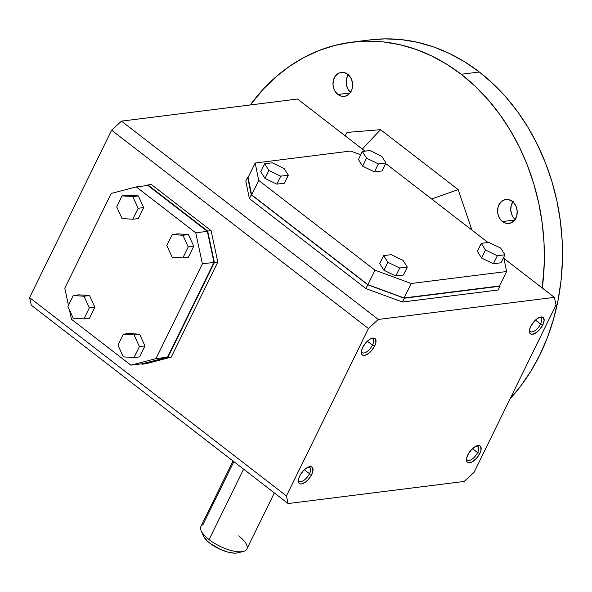 <?xml version="1.0" encoding="UTF-8"?>
<svg xmlns="http://www.w3.org/2000/svg" width="592" height="592" viewBox="0 0 592 592"><rect width="100%" height="100%" fill="white"/><g stroke="black" fill="none" stroke-linecap="round" stroke-linejoin="round"><path stroke-width="0.89" d="M238.702 535.886A25.582 9.376 -153.9 0 1 243.386 551.411A25.582 9.376 -153.9 0 1 241.936 551.677A25.582 9.376 -153.9 0 1 209.08 539.608L243.593 469.167L209.08 539.608A25.582 9.376 26.1 0 0 241.936 551.677A25.582 9.376 26.1 0 0 246.864 548.999L274.348 492.914M308.269 467.095A8.651 3.929 -52.3 0 1 309.764 467.495A8.651 3.929 -52.3 0 1 309.483 473.711L304.369 469.767L309.483 473.711L311.703 474.532A10.382 4.714 -52.3 0 1 303.452 483.324A10.382 4.714 -52.3 0 1 298.338 480.889A10.382 4.714 -52.3 0 1 299.685 476.042L303.06 471.091L305.886 468.494L309.942 466.614L311.037 466.629L312.561 467.658L312.872 471.269L311.703 474.532L308.328 479.476L305.502 482.073L301.446 483.96L300.359 483.938L298.827 482.917L298.516 479.298L299.685 476.042A10.382 4.714 -52.3 0 1 309.253 466.748A10.382 4.714 -52.3 0 1 311.703 474.532L309.483 473.711A8.651 3.929 127.7 0 0 308.269 467.095M372.457 345.158A8.651 3.929 127.7 0 0 371.243 338.535A8.651 3.929 -52.3 0 1 372.738 338.942A8.651 3.929 -52.3 0 1 372.457 345.158A8.651 3.929 -52.3 0 1 362.171 352.632A8.651 3.929 -52.3 0 1 361.401 351.285A8.651 3.929 127.7 0 0 366.063 352.24A8.651 3.929 127.7 0 0 372.457 345.158L367.343 341.207L372.457 345.158L374.684 345.972L372.457 345.158M362.667 347.482A10.382 4.714 -52.3 0 1 372.235 338.195A10.382 4.714 -52.3 0 1 374.684 345.972L371.31 350.915L367.047 354.453L364.428 355.4L362.452 355.03L361.801 354.356L361.497 350.745L362.667 347.482L366.041 342.539L370.296 339.001L372.923 338.054L374.899 338.424L375.543 339.098L375.853 342.709L374.684 345.972A10.382 4.714 -52.3 0 1 366.433 354.771A10.382 4.714 -52.3 0 1 361.312 352.329A10.382 4.714 -52.3 0 1 362.667 347.482M540.577 324.053A8.651 3.929 127.7 0 0 539.364 317.43A8.651 3.929 -52.3 0 1 540.851 317.837A8.651 3.929 -52.3 0 1 540.577 324.053A8.651 3.929 -52.3 0 1 530.284 331.527A8.651 3.929 -52.3 0 1 529.514 330.181A8.651 3.929 127.7 0 0 534.176 331.135A8.651 3.929 127.7 0 0 540.577 324.053L535.457 320.102L540.577 324.053L542.797 324.867L540.577 324.053M530.78 326.377A10.382 4.714 -52.3 0 1 540.348 317.083A10.382 4.714 -52.3 0 1 542.797 324.867L539.423 329.811L536.596 332.415L532.541 334.295L530.565 333.925L529.921 333.252L529.611 329.64L530.78 326.377L534.154 321.434L536.981 318.829L539.786 317.26L543.012 317.319L544.144 320.176L542.797 324.867A10.382 4.714 -52.3 0 1 534.546 333.666A10.382 4.714 -52.3 0 1 529.433 331.224A10.382 4.714 -52.3 0 1 530.78 326.377M298.42 479.846A8.651 3.929 127.7 0 0 303.089 480.8A8.651 3.929 127.7 0 0 309.483 473.711A8.651 3.929 -52.3 0 1 299.189 481.185A8.651 3.929 -52.3 0 1 298.42 479.846M466.533 458.741A8.651 3.929 127.7 0 0 471.202 459.688A8.651 3.929 127.7 0 0 477.596 452.606L479.816 453.42A10.382 4.714 -52.3 0 1 471.572 462.219A10.382 4.714 -52.3 0 1 466.452 459.777A10.382 4.714 -52.3 0 1 467.798 454.93L471.173 449.987L475.435 446.457L479.15 445.524L480.682 446.546L480.985 450.164L479.816 453.42L476.442 458.371L472.187 461.901L468.472 462.833L466.94 461.804L466.629 458.193L467.798 454.93A10.382 4.714 -52.3 0 1 477.367 445.643A10.382 4.714 -52.3 0 1 479.816 453.42L477.596 452.606L472.483 448.655L477.596 452.606A8.651 3.929 -52.3 0 1 467.303 460.08A8.651 3.929 -52.3 0 1 466.533 458.741M203.752 536.655L207.252 540.977L209.886 543.219L220.091 549.272L227.476 551.988L234.018 553.135L236.659 553.054L241.936 551.677L236.659 553.054A20.846 7.644 26.1 0 0 237.836 552.839L243.386 551.411M476.382 445.983A8.651 3.929 -52.3 0 1 477.877 446.39A8.651 3.929 -52.3 0 1 477.596 452.606A8.651 3.929 127.7 0 0 476.382 445.983M554.001 297.717L554.164 297.332M512.872 201.857A12.062 9.798 -97.2 0 0 515.084 219.454M502.453 221.563A12.062 9.798 82.8 0 1 497.724 208.65A12.062 9.798 82.8 0 1 505.886 199.511A12.062 9.798 82.8 0 1 512.324 201.406L513.893 202.878L516.224 206.756L517.208 211.344L516.698 215.962L514.766 219.891L511.717 222.548L508.01 223.517L506.086 223.31L502.453 221.563L499.574 218.278L497.879 213.964L497.569 211.618L498.079 207.008L498.878 204.913L501.417 201.554L504.865 199.711L508.698 199.659L512.324 201.406A12.062 9.798 82.8 0 1 517.053 214.319A12.062 9.798 82.8 0 1 508.891 223.45A12.062 9.798 82.8 0 1 502.453 221.563L514.663 220.032L502.453 221.563M348.296 74.762A12.062 9.798 -97.2 0 0 350.501 92.367M337.869 94.476A12.062 9.798 82.8 0 1 333.141 81.555A12.062 9.798 82.8 0 1 341.31 72.424A12.062 9.798 82.8 0 1 347.748 74.311L350.627 77.596L351.641 79.661L352.625 84.256L352.114 88.867L350.19 92.803L348.777 94.32L345.336 96.163L341.503 96.222L337.869 94.476L334.991 91.19L333.977 89.126L332.993 84.53L333.503 79.913L335.427 75.983L338.476 73.334L340.289 72.624L344.115 72.564L347.748 74.311A12.062 9.798 82.8 0 1 352.477 87.231A12.062 9.798 82.8 0 1 344.315 96.363A12.062 9.798 82.8 0 1 337.869 94.476L350.087 92.937L337.869 94.476M369.896 39.916L384.926 38.865L401.317 39.62L417.649 42.335L433.766 46.983L449.52 53.524L464.75 61.886L479.313 72.002A204.847 166.367 -97.2 0 0 369.948 39.908L351.818 42.18A204.847 166.367 82.8 0 1 461.183 74.274L479.313 72.002L493.069 83.761L505.886 97.051L517.637 111.755L528.219 127.717L537.514 144.796L545.447 162.822L551.929 181.618L556.909 201.014L560.335 220.809L562.171 240.826L562.4 260.857L561.024 280.719L558.049 300.225L553.513 319.177L547.452 337.403L539.934 354.712L531.017 370.955L520.797 385.962L510.067 398.838A204.847 166.367 -97.2 0 0 479.313 72.002L461.183 74.274A204.847 166.367 82.8 0 1 542.287 288.03L544.27 263.137L544.041 243.097L542.205 223.088L538.779 203.293L533.799 183.897L527.317 165.101L519.384 147.075L510.089 129.996L499.515 114.027L487.756 99.33L474.939 86.032L461.183 74.274L446.62 64.165L431.39 55.803L415.643 49.262L399.519 44.615L383.187 41.899L366.796 41.144L350.508 42.358L334.473 45.525L318.859 50.616L303.8 57.587L289.458 66.363L275.953 76.864L263.433 88.992L250.268 104.969A204.847 166.367 82.8 0 1 351.818 42.18M347.06 132.416L345.121 135.775L347.06 132.416L380.552 129.67L347.06 132.416M362.311 149.051L380.552 129.67L362.311 149.051M458.178 189.618L431.649 198.979L458.178 189.618L380.552 129.67L458.178 189.618L471.336 228.379L458.178 189.618M469.989 228.586L471.336 228.379L469.989 228.586M470.892 229.282L471.336 228.379L470.892 229.282M348.607 74.333L346.675 78.262L346.165 82.88L346.475 85.218L348.17 89.54L351.049 92.818M513.183 201.421L511.259 205.35L510.748 209.968L511.732 214.563L512.746 216.628L515.625 219.906M142.443 364.191L141.91 363.784L142.443 364.191L145.869 363.762L142.443 364.191L167.81 357.568L142.443 364.191M144.426 185.881L151.367 184.534L147.941 184.963L207.659 231.072L214.393 262.485L167.81 357.568L171.236 357.139L167.81 357.568L214.393 262.485L217.819 262.056L214.393 262.485L207.659 231.072L211.085 230.643L151.367 184.534L211.085 230.643L217.819 262.056L171.236 357.139L217.819 262.056L211.085 230.643L207.659 231.072L147.941 184.963L144.426 185.881M369.926 150.546L381.751 156.266L385.977 162.948L382.062 170.933L385.977 162.948L378.369 163.903L366.537 158.182L362.319 151.508L369.926 150.546L381.751 156.266L385.977 162.948L378.369 163.903L374.455 171.887L382.062 170.933L374.455 171.887L378.369 163.903L366.537 158.182L362.63 166.167L366.537 158.182L362.319 151.508L358.404 159.492L362.319 151.508L369.926 150.546M481.266 243.356L488.874 242.402L500.706 248.122L504.924 254.797L497.317 255.751L485.492 250.031L481.266 243.356L488.874 242.402L500.706 248.122L504.924 254.797L497.317 255.751L493.41 263.743L501.017 262.789L504.924 254.797L501.017 262.789L493.41 263.743L497.317 255.751L485.492 250.031L481.577 258.023L493.41 263.743L481.577 258.023L485.492 250.031L481.266 243.356L477.359 251.348L481.266 243.356M391.238 254.664L403.071 260.384L407.296 267.059L399.689 268.013L387.856 262.293L383.638 255.618L391.238 254.664L403.071 260.384L407.296 267.059L403.381 275.043L407.296 267.059L399.689 268.013L395.774 275.998L403.381 275.043L395.774 275.998L399.689 268.013L387.856 262.293L383.638 255.618L391.238 254.664M288.341 175.202L280.734 176.157L268.909 170.437L264.683 163.762L272.29 162.807L284.123 168.528L288.341 175.202L280.734 176.157L276.827 184.142L284.426 183.187L288.341 175.202L284.426 183.187L276.827 184.142L280.734 176.157L268.909 170.437L264.994 178.421L276.827 184.142L264.994 178.421L268.909 170.437L264.683 163.762L272.29 162.807L284.123 168.528L288.341 175.202M248.085 177.474L255.167 163.015L350.597 151.034L360.72 154.756L350.597 151.034L255.167 163.015L248.085 177.474L251.644 194.864L258.726 180.412L255.167 163.015L258.726 180.412L251.644 194.864L367.913 284.656L404.107 297.954L411.188 283.501L374.995 270.196L367.913 284.656L374.995 270.196L258.726 180.412L374.995 270.196L411.188 283.501L404.107 297.954L499.537 285.973L506.619 271.521L411.188 283.501L506.619 271.521L499.537 285.973L404.107 297.954L367.913 284.656L251.644 194.864L248.085 177.474M245.791 181.041L247.656 177.237L248.233 177.163L247.656 177.237L245.791 181.041L249.387 198.601L245.791 181.041M404.321 298.213L367.787 284.789L365.923 288.593L402.456 302.016L404.321 298.213L367.787 284.789L251.252 194.798L249.387 198.601L365.923 288.593L249.387 198.601L251.252 194.798L247.656 177.237L251.252 194.798L367.787 284.789L365.923 288.593L402.456 302.016L498.109 290.006L402.456 302.016L404.321 298.213L499.974 286.21L498.109 290.006L499.974 286.21L404.321 298.213M139.409 346.594L134.036 357.575L139.564 356.88L144.944 345.898L139.409 346.594L134.036 357.575L123.321 356.865L117.978 345.18L123.358 334.199L134.073 334.909L139.409 346.594L144.944 345.898L139.564 356.88L134.036 357.575L123.321 356.865L117.978 345.18L123.358 334.199L134.073 334.909L139.409 346.594M89.333 307.921L83.997 296.237L73.282 295.526L67.902 306.508L73.238 318.193L83.953 318.903L89.333 307.921L94.868 307.226L89.488 318.207L83.953 318.903L89.333 307.921L83.997 296.237L73.282 295.526L78.81 294.831L89.525 295.541L94.868 307.226L89.488 318.207L83.953 318.903L73.238 318.193L67.902 306.508L73.282 295.526L78.81 294.831L89.525 295.541L83.997 296.237L89.525 295.541L94.868 307.226L89.333 307.921M138.151 208.273L132.771 219.255L122.056 218.544L116.72 206.86L122.1 195.878L132.815 196.588L138.151 208.273L143.686 207.577L138.343 195.893L132.815 196.588L138.151 208.273L132.771 219.255L138.306 218.559L143.686 207.577L138.151 208.273M167.566 357.161L155.97 358.619L130.899 365.168L142.494 363.71L167.566 357.161L213.993 262.397L207.341 231.346L195.745 232.804L202.397 263.847L213.993 262.397L207.341 231.346L147.889 185.444L136.301 186.902L111.229 193.443L64.802 288.215L68.472 305.346L64.802 288.215L111.229 193.443L136.301 186.902L147.889 185.444L207.341 231.346L195.745 232.804L136.301 186.902L195.745 232.804L202.397 263.847L155.97 358.619L202.397 263.847L213.993 262.397L167.566 357.161L142.494 363.71L130.899 365.168L155.97 358.619L167.566 357.161M386.791 164.339L488.023 242.513L386.791 164.339L385.525 163.873L386.791 164.339M69.449 309.89L71.454 319.258L130.899 365.168L71.454 319.258L69.449 309.89M127.628 195.182L138.343 195.893L143.686 207.577L138.306 218.559L132.771 219.255L122.056 218.544L116.72 206.86L122.1 195.878L132.815 196.588L138.343 195.893L127.628 195.182L122.1 195.878L127.628 195.182M177.711 233.855L188.426 234.565L193.762 246.25L188.382 257.231L182.854 257.927L188.234 246.945L182.891 235.261L172.176 234.55L166.803 245.532L172.139 257.217L182.854 257.927L188.234 246.945L182.891 235.261L188.426 234.565L193.762 246.25L188.234 246.945L193.762 246.25L188.382 257.231L182.854 257.927L172.139 257.217L166.803 245.532L172.176 234.55L177.711 233.855L188.426 234.565L182.891 235.261L172.176 234.55L177.711 233.855M128.893 333.503L139.608 334.214L144.944 345.898L139.608 334.214L134.073 334.909L139.608 334.214L128.893 333.503L123.358 334.199L128.893 333.503M368.439 328.523L286.424 495.933L288.119 503.548L464.18 481.444L474.044 472.379L556.058 304.969L554.364 297.354L378.303 319.458L368.439 328.523L111.614 130.196L29.6 297.613L31.295 305.22L288.119 503.548L31.295 305.22L29.6 297.613L286.424 495.933L29.6 297.613L111.614 130.196L368.439 328.523L378.303 319.458L554.364 297.354L503.94 258.415L554.364 297.354L556.058 304.969L474.044 472.379L464.18 481.444L288.119 503.548L286.424 495.933L368.439 328.523M365.042 151.16L297.539 99.034L121.478 121.138L378.303 319.458L121.478 121.138L111.614 130.196L121.478 121.138L297.539 99.034L365.042 151.16M145.869 363.762L171.236 357.139L145.869 363.762M233.004 460.99L200.917 526.495A25.582 9.376 26.1 0 0 209.08 539.608A25.582 9.376 -153.9 0 1 201.147 530.721L203.419 535.975A20.846 7.644 26.1 0 0 217.619 548.074A20.846 7.644 26.1 0 0 236.659 553.054L237.888 552.824M358.404 159.492L362.63 166.167L374.455 171.887L362.63 166.167L358.404 159.492M233.84 461.634L203.004 524.579A25.582 9.376 -153.9 0 0 201.147 530.721M503.711 257.291L506.619 271.521L503.711 257.291M260.769 171.747L264.994 178.421L260.769 171.747L264.683 163.762L260.769 171.747M379.724 263.603L383.942 270.278L395.774 275.998L383.942 270.278L387.856 262.293L383.942 270.278L379.724 263.603L383.638 255.618L379.724 263.603M477.359 251.348L481.577 258.023L477.359 251.348M499.811 285.425L499.974 286.21L499.811 285.425M554.223 297.332L554.038 297.709L554.253 297.332"/></g></svg>
